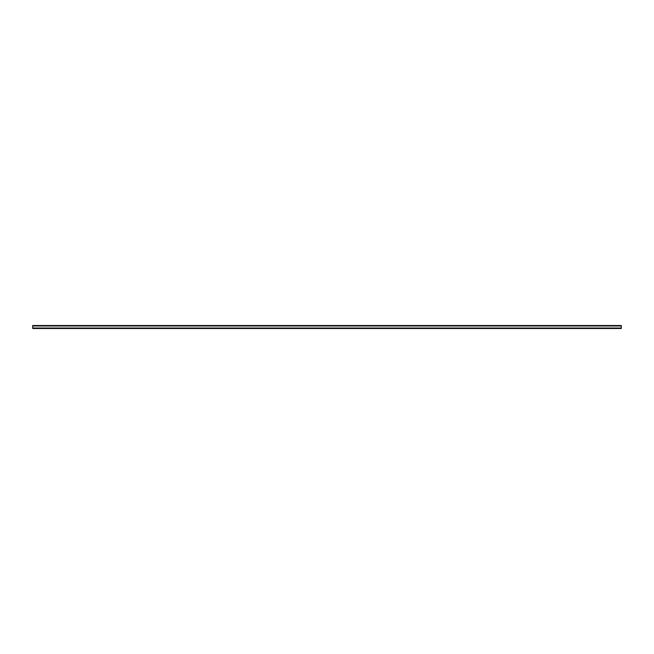 <?xml version="1.0" encoding="UTF-8"?>
<svg xmlns="http://www.w3.org/2000/svg" width="654" height="654" viewBox="0 0 654 654"><rect width="100%" height="100%" fill="white"/><g stroke="black" fill="none" stroke-linecap="round" stroke-linejoin="round"><path stroke-width="0.98" d="M32.7 328.471L32.7 328.03L621.3 328.03L621.3 328.471L32.7 328.471M32.7 325.97L32.7 325.529L621.3 325.529L621.3 325.97L32.7 325.97L32.7 328.03M621.3 325.97L621.3 328.03"/></g></svg>

